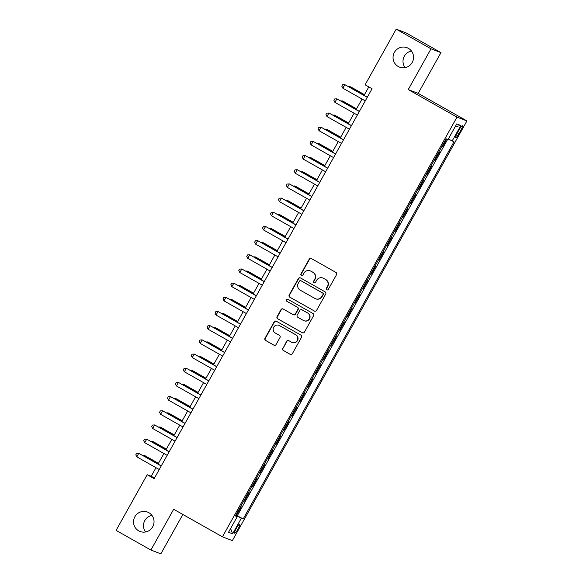 <?xml version="1.0" encoding="UTF-8"?>
<svg xmlns="http://www.w3.org/2000/svg" width="583" height="583" viewBox="0 0 583 583"><rect width="100%" height="100%" fill="white"/><g stroke="black" fill="none" stroke-linecap="round" stroke-linejoin="round"><path stroke-width="0.87" d="M326.793 289.831A1.115 1.1 -69.1 0 0 328.295 289.401L336.559 274.615A1.596 1.567 -69.1 0 0 335.968 272.45L311.366 258.546A1.596 1.567 -69.1 0 0 309.216 259.165L300.952 273.952A1.115 1.1 -69.1 0 0 301.513 275.533A1.115 1.1 -69.1 0 0 302.869 275.03L303.94 273.121A5.101 5.021 -69.1 0 1 310.797 271.139L312.852 272.297A5.101 5.021 -69.1 0 1 314.74 279.221L313.669 281.137A1.115 1.1 -69.1 0 0 314.222 282.719A1.115 1.1 -69.1 0 0 315.578 282.216L316.649 280.299A5.101 5.021 -69.1 0 1 323.514 278.324L325.569 279.476A5.101 5.021 -69.1 0 1 327.449 286.406L326.385 288.315A1.115 1.1 -69.1 0 0 326.793 289.831M327.063 289.933A1.115 1.1 -69.1 0 0 327.078 289.94A1.115 1.1 -69.1 0 1 326.648 288.417L326.385 288.315M311.286 258.502A1.596 1.567 -69.1 0 0 309.486 259.267L301.222 274.054A1.115 1.1 -69.1 0 0 301.651 275.577M314.346 282.755A1.115 1.1 -69.1 0 0 314.361 282.762A1.115 1.1 -69.1 0 1 313.938 281.239L313.669 281.137M148.854 512.705A10.399 10.232 -69.1 0 0 134.52 517.42A10.399 10.232 -69.1 0 0 140.066 531.492A10.399 10.232 -69.1 0 0 153.045 526.136A10.399 10.232 -69.1 0 0 148.854 512.705M151.93 515.387A10.399 10.232 -69.1 0 0 145.582 531.973M408.377 48.345A10.399 10.232 -69.1 0 0 394.042 53.06A10.399 10.232 -69.1 0 0 399.588 67.132A10.399 10.232 -69.1 0 0 412.567 61.776A10.399 10.232 -69.1 0 0 408.377 48.345M411.452 51.027A10.399 10.232 -69.1 0 0 405.105 67.613M238.039 529.029A5.196 0.911 119.5 0 0 239.73 524.168A5.196 0.911 119.5 0 0 236.312 528.366A5.196 0.911 119.5 0 0 234.621 533.226A5.196 0.911 119.5 0 0 238.039 529.029M282.704 348.291A1.596 1.567 -69.1 0 0 283.294 350.456L290.196 354.355A1.596 1.567 -69.1 0 0 292.338 353.735L301.52 337.309A1.596 1.567 -69.1 0 0 300.93 335.145L276.32 321.248A1.596 1.567 -69.1 0 0 274.178 321.867L264.995 338.286A1.596 1.567 -69.1 0 0 265.586 340.45L273.93 345.165A1.596 1.567 -69.1 0 0 276.072 344.546L280 337.513A1.596 1.567 -69.1 0 0 279.41 335.349L275.278 333.017A4.263 4.198 -69.1 0 1 273.558 327.5A4.263 4.198 -69.1 0 1 279.439 325.569L295.639 334.722A4.263 4.198 -69.1 0 1 297.359 340.232A4.263 4.198 -69.1 0 1 291.478 342.163L288.774 340.64A1.596 1.567 -69.1 0 0 286.632 341.259L282.974 348.394A1.596 1.567 -69.1 0 0 283.564 350.558L290.465 354.457A1.596 1.567 -69.1 0 0 290.538 354.493M173.676 509.28L150.895 550.046L116.075 530.377L147.178 474.722L154.138 478.658L372.056 88.74L365.096 84.805L396.2 29.15L431.019 48.819L408.238 89.585L456.985 117.125L222.422 536.819L173.676 509.28M314.39 311.067A1.596 1.567 -69.1 0 0 316.533 310.447L325.708 294.029A1.596 1.567 -69.1 0 0 325.117 291.864L300.515 277.96A1.596 1.567 -69.1 0 0 298.365 278.579L289.19 295.005A1.596 1.567 -69.1 0 0 289.78 297.17L314.652 311.169A1.596 1.567 -69.1 0 0 314.733 311.213M313.618 315.665L304.435 332.091A1.596 1.567 -69.1 0 1 302.293 332.711L277.683 318.806A1.596 1.567 -69.1 0 1 277.093 316.642L281.021 309.617A1.596 1.567 -69.1 0 1 283.163 308.997L293.147 314.638A1.596 1.567 -69.1 0 0 295.289 314.018L297.898 309.354A1.596 1.567 -69.1 0 0 297.308 307.19L286.916 301.316A1.115 1.1 -69.1 0 1 286.464 299.873A1.115 1.1 -69.1 0 1 288.009 299.37L313.027 313.501A1.596 1.567 -69.1 0 1 313.618 315.665M235.896 514.993L236.458 515.306L241.209 506.802L240.604 506.569M243.818 500.812L244.379 501.125L249.138 492.62L248.526 492.387M251.747 486.63L252.308 486.951L257.059 478.439L256.454 478.213M259.668 472.456L260.229 472.769L264.981 464.265L264.376 464.032M267.597 458.274L268.151 458.595L272.91 450.083L272.305 449.85M275.519 444.1L276.08 444.414L280.831 435.902L280.226 435.676M283.44 429.919L284.001 430.232L288.76 421.728L288.148 421.494M291.369 415.737L291.923 416.058L296.681 407.546L296.077 407.313M299.29 401.563L299.851 401.876L304.603 393.372L303.998 393.139M307.219 387.382L307.773 387.695L312.532 379.19L311.927 378.957M315.141 373.2L315.702 373.521L320.453 365.009L319.848 364.776M323.062 359.026L323.623 359.339L328.375 350.835L327.77 350.602M330.991 344.844L331.545 345.158L336.304 336.653L335.699 336.42M338.912 330.663L339.474 330.984L344.225 322.472L343.62 322.239M346.841 316.489L347.395 316.802L352.154 308.298L351.542 308.064M354.763 302.307L355.324 302.621L360.075 294.116L359.471 293.883M362.684 288.126L363.245 288.447L367.997 279.935L367.392 279.709M370.613 273.952L371.167 274.265L375.926 265.761L375.321 265.527M378.535 259.77L379.096 260.084L383.847 251.579L383.242 251.346M386.456 245.589L387.017 245.909L391.776 237.398L391.164 237.172M394.385 231.415L394.946 231.728L399.698 223.223L399.093 222.99M402.306 217.233L402.868 217.546L407.619 209.042L407.014 208.809M410.235 203.052L410.789 203.372L415.548 194.86L414.943 194.635M418.157 188.877L418.718 189.191L423.469 180.686L422.864 180.453M426.078 174.696L426.639 175.017L431.398 166.505L430.786 166.272M434.007 160.522L434.561 160.835L439.32 152.323L438.715 152.097M459.098 129.805L457.349 132.931A5.036 0.882 119.5 0 0 455.709 137.632A5.036 0.882 119.5 0 0 459.018 133.565L460.759 130.446A5.036 0.882 119.5 0 0 462.406 125.739A5.036 0.882 119.5 0 0 459.098 129.805M456.985 117.125L466.925 120.929L232.369 540.623L222.422 536.819M236.458 515.306L243.206 518.957L453.997 141.8L448.298 139.031M243.206 518.957L241.326 518.236L232.61 533.831L228.521 532.272L237.237 516.676L235.357 515.955L446.148 138.798L448.028 139.512L456.744 123.917L460.832 125.483L452.109 141.079M434.561 160.835L433.956 160.602M426.639 175.017L426.035 174.783M418.718 189.191L418.113 188.958M410.789 203.372L410.184 203.139M402.868 217.546L402.263 217.321M394.946 231.728L394.334 231.495M387.017 245.909L386.412 245.676M379.096 260.084L378.491 259.858M371.167 274.265L370.562 274.032M363.245 288.447L362.641 288.213M355.324 302.621L354.712 302.395M347.395 316.802L346.79 316.569M339.474 330.984L338.869 330.75M331.545 345.158L330.94 344.932M323.623 359.339L323.018 359.106M315.702 373.521L315.097 373.288M307.773 387.695L307.168 387.462M299.851 401.876L299.247 401.643M291.923 416.058L291.318 415.825M284.001 430.232L283.396 429.999M276.08 444.414L275.475 444.18M268.151 458.595L267.546 458.362M260.229 472.769L259.624 472.536M252.308 486.951L251.696 486.718M244.379 501.125L243.774 500.899M237.354 515.649L447.649 139.373M441.929 146.34L442.49 146.654L446.753 139.024M442.49 146.654L441.885 146.42M408.238 89.585L418.179 93.389L440.959 52.623L431.019 48.819M440.959 52.623L406.14 32.954L396.2 29.15M150.895 550.046L160.835 553.85L182.851 514.461M418.179 93.389L466.925 120.929M155.996 467.69L151.208 476.267L147.178 474.722M368.813 86.903L364.062 95.401M362.028 99.037L356.14 109.582M354.107 113.219L348.211 123.756M346.178 127.4L340.29 137.938M338.257 141.574L332.368 152.119M330.335 155.756L324.44 166.293M322.406 169.937L316.518 180.475M314.485 184.111L308.596 194.656M306.563 198.293L300.668 208.831M298.634 212.474L292.746 223.012M290.713 226.649L284.817 237.194M282.784 240.83L276.896 251.368M274.863 255.004L268.974 265.549M266.941 269.186L261.046 279.731M259.012 283.367L253.124 293.905M251.091 297.541L245.195 308.086M243.162 311.723L237.274 322.268M235.24 325.904L229.352 336.442M227.319 340.078L221.423 350.623M219.39 354.26L213.502 364.805M211.469 368.441L205.573 378.979M203.547 382.616L197.652 393.161M195.618 396.797L189.73 407.335M187.697 410.979L181.801 421.516M179.768 425.153L173.88 435.698M171.847 439.334L165.958 449.872M163.925 453.516L158.029 464.053M154.451 478.096L151.208 476.267M237.237 516.676L235.539 515.634M235.751 515.255L241.326 518.236M455.192 126.693L460.832 125.483M232.61 533.831L230.613 528.533M326.648 288.417L327.719 286.508A5.101 5.021 -69.1 0 0 325.831 279.585L325.569 279.476M322.851 278.011L323.12 278.113A5.101 5.021 -69.1 0 1 323.784 278.426L325.831 279.585M310.134 270.825L310.404 270.927A5.101 5.021 -69.1 0 1 311.067 271.241L313.122 272.399A5.101 5.021 -69.1 0 1 315.002 279.323L313.938 281.239M300.434 277.923A1.596 1.567 -69.1 0 0 298.634 278.681L289.459 295.107A1.596 1.567 -69.1 0 0 290.05 297.272L314.652 311.169M322.938 294.473A1.115 1.1 -69.1 0 0 322.53 292.965L300.93 280.758A1.115 1.1 -69.1 0 0 299.422 281.195L298.299 283.207A5.101 5.021 -69.1 0 0 300.187 290.137L314.951 298.474A5.101 5.021 -69.1 0 0 321.809 296.492L323.208 294.583A1.115 1.1 -69.1 0 0 322.8 293.067L322.53 292.965M300.784 280.693L301.047 280.795A1.115 1.1 -69.1 0 1 301.192 280.86L322.8 293.067M315.614 298.788L315.884 298.89A5.101 5.021 -69.1 0 0 322.078 296.594L321.809 296.492M323.208 294.583L322.078 296.594M283.09 308.954A1.596 1.567 -69.1 0 0 281.29 309.719L277.362 316.744A1.596 1.567 -69.1 0 0 277.953 318.908L302.562 332.813A1.596 1.567 -69.1 0 0 302.635 332.857M293.351 314.733L293.621 314.835A1.596 1.567 -69.1 0 0 295.559 314.12L298.168 309.456A1.596 1.567 -69.1 0 0 297.578 307.292L286.916 301.316M287.995 299.363A1.115 1.1 -69.1 0 0 287.186 301.418M303.503 320.482A4.263 4.198 -69.1 0 0 309.384 318.551A4.263 4.198 -69.1 0 0 307.664 313.042L301.958 309.813A1.596 1.567 -69.1 0 0 299.808 310.433L297.206 315.097A1.596 1.567 -69.1 0 0 297.796 317.261L303.503 320.482M304.056 320.745L304.326 320.847A4.263 4.198 -69.1 0 0 309.653 318.653A4.263 4.198 -69.1 0 0 307.933 313.144L307.664 313.042M301.746 309.719L302.016 309.821A1.596 1.567 -69.1 0 1 302.227 309.916L307.933 313.144M288.702 340.603A1.596 1.567 -69.1 0 0 286.902 341.361L282.974 348.394M292.032 342.425L292.302 342.527A4.263 4.198 -69.1 0 0 297.621 340.334A4.263 4.198 -69.1 0 0 295.909 334.824L295.639 334.722M278.878 325.307L279.148 325.409A4.263 4.198 -69.1 0 1 279.702 325.671L295.909 334.824M276.247 321.204A1.596 1.567 -69.1 0 0 274.447 321.969L265.265 338.388A1.596 1.567 -69.1 0 0 265.855 340.552L274.192 345.267A1.596 1.567 -69.1 0 0 274.272 345.304M364.477 94.657L350.864 86.962L350.194 86.707L349.829 87.363M364.426 94.752L350.194 86.707L348.809 86.78M367.312 97.237L344.815 84.652L367.254 97.332M342.84 88.201L341.82 86.189L342.615 84.768L344.815 84.652L342.84 88.201L365.279 100.874M356.556 108.839L342.942 101.143L342.272 100.888L341.908 101.537M356.505 108.926L342.272 100.888L340.88 100.961M348.634 123.013L335.014 115.325L334.343 115.062L333.979 115.718M348.576 123.108L334.343 115.062L332.959 115.142M340.705 137.194L327.092 129.499L326.422 129.244L326.057 129.9M340.654 137.289L326.422 129.244L325.03 129.317M332.784 151.369L319.171 143.68L318.5 143.425L318.129 144.074M332.733 151.463L318.5 143.425L317.108 143.498M359.383 111.411L336.894 98.833L359.332 111.506M334.912 102.375L333.899 100.363L334.693 98.95L336.894 98.833L334.912 102.375L357.35 115.055M351.462 125.593L328.972 113.007L351.411 125.688M326.99 116.556L325.977 114.545L326.764 113.131L328.972 113.007L326.99 116.556L349.428 129.229M343.533 139.774L321.044 127.189L343.482 139.862M319.061 130.73L318.048 128.726L318.843 127.305L321.044 127.189L319.061 130.73L341.5 143.411M335.611 153.948L313.122 141.37L335.56 154.043M311.14 144.912L310.127 142.901L310.921 141.487L313.122 141.37L311.14 144.912L333.578 157.592M324.855 165.55L311.242 157.862L310.571 157.599L310.207 158.255M324.804 165.645L310.571 157.599L309.187 157.68M327.69 168.13L305.201 155.544L327.631 168.225M303.218 159.093L302.198 157.082L302.992 155.661L305.201 155.544L303.218 159.093L325.657 171.766M316.933 179.732L303.32 172.036L302.65 171.781L302.286 172.437M316.882 179.826L302.65 171.781L301.258 171.854M319.761 182.311L297.272 169.726L319.71 182.399M295.289 173.268L294.277 171.264L295.071 169.842L297.272 169.726L295.289 173.268L317.728 185.948M309.012 193.906L295.399 186.217L294.721 185.962L294.357 186.611M308.961 194.001L294.721 185.962L293.336 186.035M311.839 196.486L289.35 183.907L311.788 196.58M287.368 187.449L286.355 185.438L287.142 184.024L289.35 183.907L287.368 187.449L309.806 200.122M301.083 208.087L287.47 200.399L286.8 200.137L286.435 200.792M301.032 208.182L286.8 200.137L285.415 200.217M303.911 210.667L281.421 198.082L303.86 210.762M279.446 201.631L278.426 199.619L279.221 198.198L281.421 198.082L279.446 201.631L301.877 214.304M293.162 222.269L279.549 214.573L278.878 214.318L278.514 214.974M293.111 222.356L278.878 214.318L277.486 214.391M295.989 224.849L273.5 212.263L295.938 224.936M271.518 215.805L270.505 213.801L271.299 212.38L273.5 212.263L271.518 215.805L293.956 228.485M285.24 236.443L271.62 228.755L270.949 228.5L270.585 229.148M285.182 236.538L270.949 228.5L269.565 228.572M288.068 239.023L265.578 226.444L288.017 239.117M263.596 229.986L262.583 227.975L263.37 226.561L265.578 226.444L263.596 229.986L286.034 242.659M277.311 250.624L263.698 242.936L263.028 242.674L262.663 243.33M277.26 250.719L263.028 242.674L261.636 242.754M280.139 253.204L257.65 240.619L280.088 253.299M255.667 244.168L254.654 242.156L255.449 240.735L257.65 240.619L255.667 244.168L278.106 256.841M269.39 264.806L255.777 257.11L255.099 256.855L254.735 257.511M269.339 264.893L255.099 256.855L253.714 256.928M272.217 267.386L249.728 254.8L272.166 267.473M247.746 258.342L246.733 256.338L247.52 254.917L249.728 254.8L247.746 258.342L270.184 271.022M261.461 278.98L247.848 271.292L247.177 271.037L246.813 271.685M261.41 279.075L247.177 271.037L245.793 271.11M264.296 281.56L241.799 268.982L264.237 281.655M239.824 272.523L238.804 270.512L239.598 269.098L241.799 268.982L239.824 272.523L262.263 285.196M253.539 293.162L239.926 285.473L239.256 285.211L238.892 285.867M253.488 293.256L239.256 285.211L237.864 285.284M256.367 295.741L233.878 283.156L256.316 295.836M231.896 286.705L230.883 284.693L231.677 283.272L233.878 283.156L231.896 286.705L254.334 299.378M245.618 307.343L231.998 299.647L231.327 299.392L230.963 300.041M245.56 307.43L231.327 299.392L229.942 299.465M248.445 309.916L225.956 297.337L248.394 310.01M223.974 300.879L222.961 298.875L223.748 297.454L225.956 297.337L223.974 300.879L246.412 313.559M237.689 321.517L224.076 313.829L223.406 313.574L223.041 314.222M237.638 321.612L223.406 313.574L222.014 313.647M240.517 324.097L218.027 311.519L240.466 324.192M216.045 315.06L215.032 313.049L215.827 311.635L218.027 311.519L216.045 315.06L238.483 327.733M229.768 335.699L216.155 328.01L215.477 327.748L215.112 328.404M229.717 335.793L215.477 327.748L214.092 327.821M232.595 338.278L210.106 325.693L232.544 338.373M208.124 329.242L207.111 327.231L207.905 325.81L210.106 325.693L208.124 329.242L230.562 341.915M221.839 349.88L208.226 342.185L207.555 341.93L207.191 342.578M221.788 349.968L207.555 341.93L206.171 342.002M224.674 352.453L202.184 339.874L224.615 352.547M200.202 343.416L199.182 341.412L199.976 339.991L202.184 339.874L200.202 343.416L222.64 356.096M213.917 364.054L200.304 356.366L199.634 356.111L199.269 356.76M213.866 364.149L199.634 356.111L198.242 356.184M216.745 366.634L194.256 354.049L216.694 366.729M192.273 357.598L191.26 355.586L192.055 354.173L194.256 354.049L192.273 357.598L214.712 370.271M205.996 378.236L192.383 370.54L191.705 370.285L191.341 370.941M205.945 378.331L191.705 370.285L190.32 370.358M208.823 380.816L186.334 368.23L208.772 380.91M184.352 371.779L183.339 369.768L184.126 368.347L186.334 368.23L184.352 371.779L206.79 384.452M198.067 392.417L184.454 384.722L183.783 384.467L183.419 385.115M198.016 392.505L183.783 384.467L182.392 384.54M200.895 394.99L178.405 382.412L200.844 395.085M176.43 385.953L175.41 383.942L176.204 382.528L178.405 382.412L176.43 385.953L198.861 398.634M190.145 406.591L176.532 398.903L175.862 398.648L175.498 399.297M190.094 406.686L175.862 398.648L174.47 398.721M192.973 409.171L170.484 396.586L192.922 409.266M168.502 400.135L167.489 398.123L168.283 396.71L170.484 396.586L168.502 400.135L190.94 412.808M182.217 420.773L168.604 413.077L167.933 412.822L167.569 413.478M182.166 420.868L167.933 412.822L166.549 412.895M185.051 423.353L162.562 410.767L185 423.44M160.58 414.309L159.56 412.305L160.354 410.884L162.562 410.767L160.58 414.309L183.018 426.989M174.295 434.947L160.682 427.259L160.012 427.004L159.647 427.652M174.244 435.042L160.012 427.004L158.62 427.077M177.123 437.527L154.633 424.949L177.072 437.622M152.651 428.49L151.638 426.479L152.433 425.065L154.633 424.949L152.651 428.49L175.089 441.171M166.374 449.129L152.761 441.44L152.083 441.178L151.718 441.834M166.323 449.223L152.083 441.178L150.698 441.258M169.201 451.708L146.712 439.123L169.15 451.803M144.73 442.672L143.717 440.661L144.504 439.239L146.712 439.123L144.73 442.672L167.168 455.345M158.445 463.31L144.832 455.615L144.161 455.359L143.797 456.015M158.394 463.405L144.161 455.359L142.777 455.432M161.272 465.89L138.783 453.304L161.221 465.977M136.808 456.846L135.788 454.842L136.582 453.421L138.783 453.304L136.808 456.846L159.246 469.526M459.222 129.579L460.759 130.446M457.48 132.698L459.018 133.565"/></g></svg>
